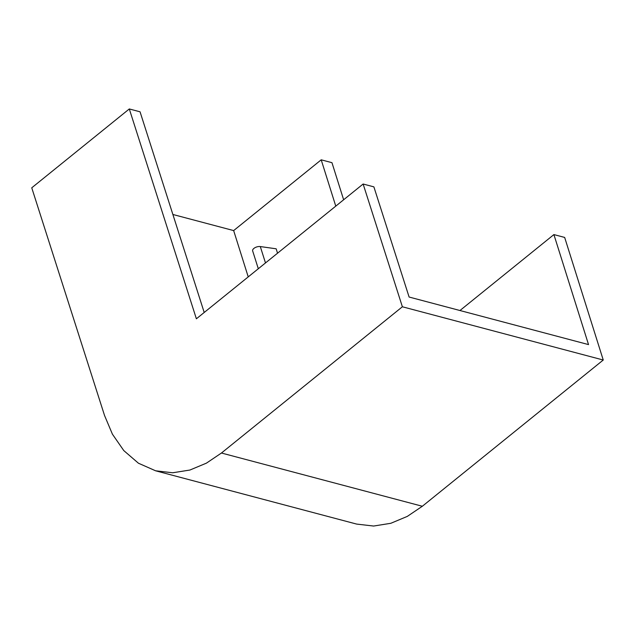 <?xml version="1.0" encoding="UTF-8"?>
<svg xmlns="http://www.w3.org/2000/svg" width="635" height="635" viewBox="0 0 635 635"><rect width="100%" height="100%" fill="white"/><g stroke="black" fill="none" stroke-linecap="round" stroke-linejoin="round"><path stroke-width="0.95" d="M335.772 206.129L321.199 159.822L331.962 162.679L343.638 199.771M422.331 506.262L221.448 453.017L402.376 306.776L363.133 184.015L373.888 186.865L409.107 297.037L588.534 344.599L553.903 234.585L564.666 237.434L603.25 360.021L422.331 506.262L407.313 516.39L390.835 523.288L373.626 526.042L356.632 524.081L155.607 470.797L138.422 463.209L123.793 450.588L112.419 434.181L104.537 415.488L31.75 187.809L129.302 108.958L140.057 111.808L204.208 312.476M553.903 234.585L459.962 310.515M321.199 159.822L233.656 230.584L172.879 214.479M221.448 453.017L206.423 463.145L189.921 470.035L172.664 472.773L155.607 470.797M402.376 306.776L603.25 360.021M248.229 276.892L233.656 230.584M277.543 253.198L276.161 248.801L260.294 246.563A5.072 2.532 162.4 0 0 254.889 247.745A5.072 2.532 162.4 0 0 252.651 250.896L258.31 268.74M363.133 184.015L196.382 318.802L129.302 108.958M260.294 246.563L265.486 262.938"/></g></svg>
